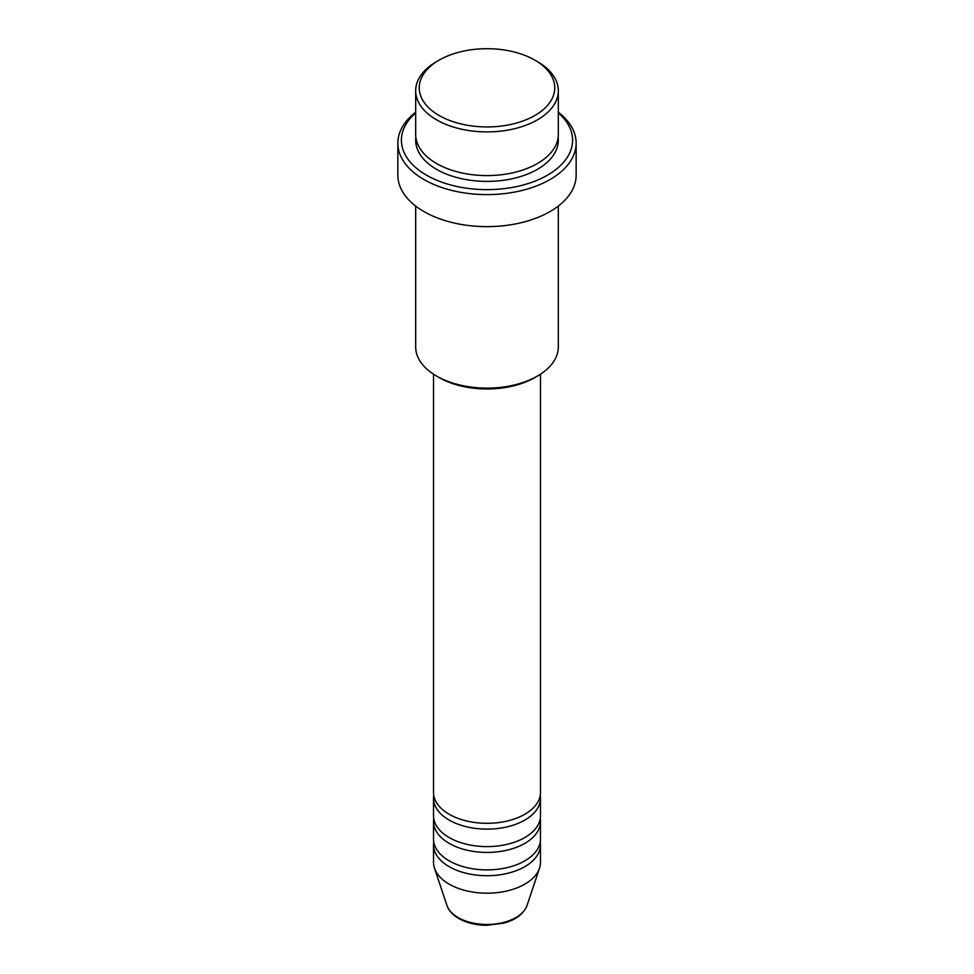 <?xml version="1.0" encoding="UTF-8"?>
<svg xmlns="http://www.w3.org/2000/svg" width="974" height="974" viewBox="0 0 974 974"><rect width="100%" height="100%" fill="white"/><g stroke="black" fill="none" stroke-linecap="round" stroke-linejoin="round"><path stroke-width="1.46" d="M433.515 374.186L433.515 792.422A53.485 30.876 0 0 0 449.172 814.264A53.485 30.876 0 0 0 507.466 820.96A53.485 30.876 0 0 0 540.485 792.422L540.485 374.186M433.747 795.332A53.485 30.876 0 0 0 433.515 798.254A53.485 30.876 0 0 0 449.172 820.084A53.485 30.876 0 0 0 507.466 826.78A53.485 30.876 0 0 0 540.485 798.254A53.485 30.876 0 0 0 540.253 795.332M433.515 798.254L433.515 815.713A53.485 30.876 0 0 0 449.172 837.555A53.485 30.876 0 0 0 507.466 844.251A53.485 30.876 0 0 0 540.485 815.713L540.485 798.254M433.747 818.635A53.485 30.876 0 0 0 433.515 821.545A53.485 30.876 0 0 0 449.172 843.374A53.485 30.876 0 0 0 507.466 850.071A53.485 30.876 0 0 0 540.485 821.545A53.485 30.876 0 0 0 540.253 818.635M433.515 821.545L433.515 839.016A53.485 30.876 0 0 0 449.172 860.846A53.485 30.876 0 0 0 507.466 867.542A53.485 30.876 0 0 0 540.485 839.016L540.485 821.545M433.747 841.926A53.485 30.876 0 0 0 433.515 844.835A53.485 30.876 0 0 0 449.172 866.677A53.485 30.876 0 0 0 507.466 873.361A53.485 30.876 0 0 0 540.485 844.835A53.485 30.876 0 0 0 540.253 841.926M439.091 115.48A67.754 39.118 0 0 0 534.909 115.48A67.754 39.118 0 0 0 534.909 60.157L537.429 61.618A71.321 41.176 180 0 1 558.321 90.728A71.321 41.176 180 0 1 514.296 128.775A71.321 41.176 180 0 1 436.571 119.839A71.321 41.176 180 0 1 415.679 90.728A71.321 41.176 180 0 1 436.571 61.618L439.091 60.157A67.754 39.118 0 0 0 439.091 115.48M537.429 376.061L534.909 377.522A67.754 39.118 180 0 1 439.091 377.522L436.571 376.061A71.321 41.176 0 0 0 537.429 376.061A71.321 41.176 0 0 0 558.321 346.951L558.321 206.05M415.679 112.911A85.578 49.406 0 0 0 426.478 175.162A85.578 49.406 0 0 0 541.179 178.473A85.578 49.406 0 0 0 558.321 112.911M558.321 112.254A89.145 51.464 180 0 1 576.145 143.141A89.145 51.464 180 0 1 521.114 190.685A89.145 51.464 180 0 1 423.958 179.533A89.145 51.464 180 0 1 397.855 143.141A89.145 51.464 180 0 1 415.679 112.254M415.679 90.728L415.679 134.4A71.321 41.176 0 0 0 436.571 163.522A71.321 41.176 0 0 0 514.296 172.447A71.321 41.176 0 0 0 558.321 134.4L558.321 90.728M397.855 143.141L397.855 175.162A89.145 51.464 0 0 0 423.958 211.565A89.145 51.464 0 0 0 521.114 222.717A89.145 51.464 0 0 0 576.145 175.162L576.145 143.141M433.515 844.835L433.515 862.307A53.485 30.876 0 0 0 434.477 868.151A53.485 30.876 0 0 0 449.172 884.136A53.485 30.876 0 0 0 502.669 891.831A53.485 30.876 0 0 0 539.523 868.151A53.485 30.876 0 0 0 540.485 862.307L540.485 844.835M537.429 61.618L534.909 60.157A67.754 39.118 0 0 0 439.091 60.157M415.679 206.05L415.679 346.951A71.321 41.176 0 0 0 436.571 376.061L439.091 377.522M458.133 917.569A40.823 23.571 0 0 0 498.956 923.437A40.823 23.571 0 0 0 527.08 905.37C523.793 913.807 516.037 919.724 503.789 923.133L486.927 925.3C476.116 925.215 466.729 922.95 458.791 918.506C452.74 915.012 448.783 910.641 446.92 905.37A40.823 23.571 0 0 0 458.133 917.569M558.139 137.31A71.321 41.176 180 0 1 516.61 177.682A71.321 41.176 180 0 1 436.571 169.342A71.321 41.176 180 0 1 415.861 137.31M527.08 905.37L539.523 868.151M446.92 905.37L434.477 868.151"/></g></svg>

